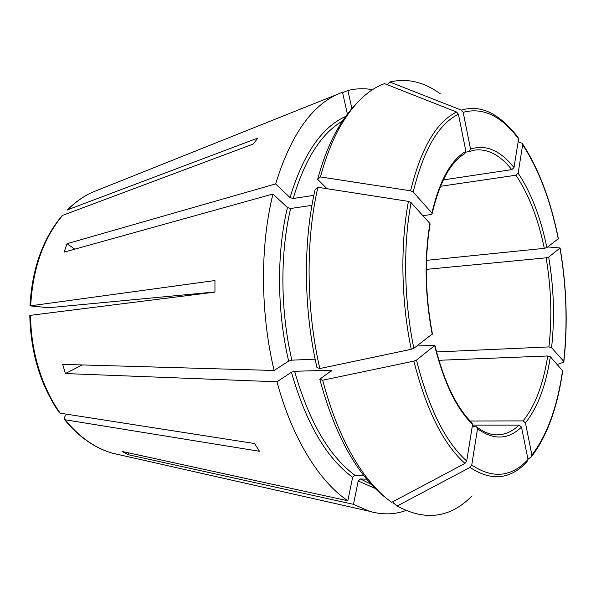 <?xml version="1.0" encoding="UTF-8"?>
<svg xmlns="http://www.w3.org/2000/svg" width="596" height="596" viewBox="0 0 596 596"><rect width="100%" height="100%" fill="white"/><g stroke="black" fill="none" stroke-linecap="round" stroke-linejoin="round"><path stroke-width="0.89" d="M366.734 479.191L360.491 478.968L358.203 481.002L353.488 504.328L128.319 454.733L128.855 452.915M472.047 495.879C450.323 517.976 425.365 521.351 397.167 506.004L393.367 503.002L393.688 501.281M397.167 506.004L470.043 467.435L471.749 465.059L477.515 428.777L476.554 426.81L472.241 426.609M363.798 475.541L354.925 475.25L352.631 477.299L347.826 500.767L122.21 451.463L128.319 454.733M82.293 364.938L65.418 373.55L62.677 364.372L274.123 370.481C260.273 312.729 260.057 245.723 272.975 194.005L64.107 252.13L67.043 243.697L74.776 249.158M319.821 368.559C306.135 309.175 305.614 240.277 317.884 187.3L315.113 189.64C303.014 241.715 303.513 309.294 316.968 367.598L319.821 368.559L411.247 349.293L413.862 348.288L432.376 333.894M315.135 359.15L291.861 360.17L288.65 361.087L274.123 370.481M313.868 195.339L293.187 198.505L290.014 197.574L275.65 183.911L67.043 243.697M327.003 188.716L317.661 179.314L320.439 176.93L410.592 190.817L413.207 192.031L431.914 213.07L432.025 214.031L430.878 214.582L422.832 215.633M386.394 498.256C378.765 492.527 371.345 485.099 364.126 475.958C345.516 452.26 330.743 420.009 319.791 379.212L332.076 370.176L294.633 371.293L291.429 372.217L276.991 381.798C292.196 438.462 319.367 481.687 347.826 500.767M434.73 345.904C443.886 382.528 456.506 408.729 472.583 424.494L466.698 460.999L464.977 463.39L391.676 502.353C383.437 496.423 375.413 488.526 367.62 478.648C348.764 454.584 333.775 421.782 322.66 380.233L413.877 361.131L416.485 360.118L434.857 345.382L416.887 346M319.791 379.212L322.66 380.233M472.583 424.494L471.749 422.586M311.946 205.359L290.632 208.488L287.451 207.557L272.975 194.005M317.884 187.3L408.424 201.381L411.054 202.595L429.902 223.448L430.036 224.372C424.479 259.215 425.261 295.728 432.405 333.902M347.557 114.782L342.484 92.186L336.211 94.824C310.27 107.325 290.081 137.02 275.65 183.911M317.661 179.314C322.756 160.436 329.134 144.135 336.785 130.427C342.476 120.265 348.638 111.765 355.268 104.903M320.439 176.93C325.595 157.716 332.054 141.14 339.809 127.224C353.018 104.173 367.933 89.638 384.554 83.634L456.648 112.048L458.421 114.246L465.893 151.309L464.731 153.731C450.509 162.142 439.647 182.093 432.152 213.577M351.968 108.867L347.87 90.532C356.125 88.461 364.35 88.186 372.552 89.691M387.169 84.662L389.747 82.002C407.202 77.972 424.024 81.898 440.228 93.788M389.747 82.002L461.408 110.133L463.174 112.309L470.549 149.082L469.194 151.563L465.908 152.122M461.408 110.133C474.394 106.252 487.103 109.046 499.53 118.522C506.064 123.439 512.24 129.772 518.066 137.512L518.602 138.965L513.99 167.58L511.778 169.622L443.327 179.917M518.162 141.692L522.185 143.293L522.67 144.694L518.14 173.19L515.935 175.217L440.489 186.287M522.617 143.941C538.926 169.197 550.838 200.785 558.37 238.691L546.897 247.608L544.312 248.338L426.542 260.348M547.798 246.923L560.091 247.973L548.685 257.107L546.107 257.83L426.363 269.377M557.335 364.469L563.339 362.271L563.727 361.355L551.568 347.677L548.923 346.917L436.533 351.953M527.944 459.069L531.215 457.05L531.908 455.068L525.448 422.847L523.072 420.895L470.214 421.007M531.781 456.342C547.247 435.736 557.543 407.247 562.676 370.868L550.354 356.743L547.702 355.983L438.872 360.297M405.854 510.563C394.194 514.713 381.962 514.929 369.162 511.204L353.488 504.328M470.043 467.435C491.178 481.374 510.072 479.609 526.722 462.116L528.034 459.516L521.493 427.079L519.109 425.104L472.486 425.09M214.955 291.973L48.82 307.73L29.979 305.89L214.94 280.537L214.955 292.107L29.83 315.403M66.655 414.19L64.912 416.477L64.428 419.465L65.128 419.77L259.498 451.291L254.566 443.528L60.174 413.177C51.643 401.033 44.797 387.147 39.641 371.517C33.801 353.488 30.761 334.721 30.523 315.232M126.739 178.532L124.221 179.538M342.588 92.641L347.87 90.532M59.436 412.842L60.174 413.177M62.2 215.521L253.158 144.053L257.889 138.026L67.75 209.74C75.305 202.171 83.41 196.389 92.082 192.381L99.286 189.506M67.288 210.001L67.75 209.74M65.418 373.55L276.991 381.798M331.354 371.114L331.063 369.982M354.925 475.25C329.074 456.141 308.974 421.484 294.633 371.293M352.631 477.299C326.392 458.048 305.994 423.026 291.429 372.217M464.977 463.39C443.379 444.236 426.341 410.152 413.877 361.131M466.698 460.999C445.473 442.031 428.733 408.402 416.485 360.118M291.861 360.17C280.276 310.471 279.964 253.322 290.632 208.488M288.65 361.087C276.879 310.792 276.581 252.913 287.451 207.557M411.247 349.293C401.145 300.675 400.207 245.068 408.424 201.381M413.862 348.288C403.946 300.391 403.015 245.664 411.054 202.595M429.902 223.448C424.196 258.776 424.97 295.758 432.227 334.393M293.187 198.505C305.122 158.365 322.049 132.26 343.966 120.198M290.014 197.574C303.319 153.619 322.227 126.419 346.738 115.974M410.592 190.817C421.089 148.046 436.443 121.793 456.648 112.048M413.207 192.031C423.495 149.887 438.567 123.961 458.421 114.246M465.893 151.309C450.829 160.168 439.498 180.759 431.914 213.07M463.174 112.309C482.983 107.049 501.459 115.929 518.602 138.965M513.99 167.58C500.267 150.311 485.785 144.15 470.549 149.082M522.67 144.694C538.866 169.636 550.734 201.068 558.281 238.996M546.897 247.608C540.654 217.354 531.073 192.545 518.14 173.19M560.002 248.286C566.52 286.631 567.757 324.321 563.727 361.355M551.568 347.677C554.846 318.078 553.885 287.89 548.685 257.107M562.587 370.28C557.424 406.71 547.195 434.976 531.908 455.068M525.448 422.847C537.644 407.604 545.951 385.575 550.354 356.743M523.072 420.895C535.119 405.95 543.321 384.316 547.702 355.983M371.219 484.325L360.491 478.968M375.085 488.37L358.203 481.002M528.034 459.516C511.524 477.158 492.765 479.005 471.749 465.059M477.515 428.777C493.615 440.325 508.276 439.766 521.493 427.079M511.778 169.622C500.051 154.967 487.603 148.464 474.431 150.125L469.335 151.511M544.312 248.338C538.151 218.583 528.689 194.207 515.935 175.217M204.182 293.455L204.078 293.009M548.923 346.917C552.172 317.81 551.233 288.114 546.107 257.83M476.994 427.123C483.796 432.264 490.456 434.842 496.96 434.857C504.968 434.797 512.351 431.549 519.109 425.104M120.295 454.972L112.726 453.258C95.278 448.319 79.41 437.159 65.128 419.77M30.672 305.711C32.84 268.327 43.523 238.154 62.736 215.193M364.126 475.958L367.62 478.648M471.771 422.579C456.283 407.277 444.005 381.626 434.946 345.628M336.785 130.427L339.809 127.224M560.121 248.152C566.654 286.601 567.906 324.41 563.868 361.593M203.541 293.053L203.646 293.523M369.162 511.204L112.726 453.258C94.92 448.222 78.821 436.957 64.428 419.487M59.414 412.834C40.558 385.448 30.687 352.974 29.8 315.426M29.956 305.867C32.095 268.714 42.845 238.594 62.185 215.521M67.296 209.993C74.962 202.335 83.224 196.464 92.082 192.381L336.211 94.824"/></g></svg>
